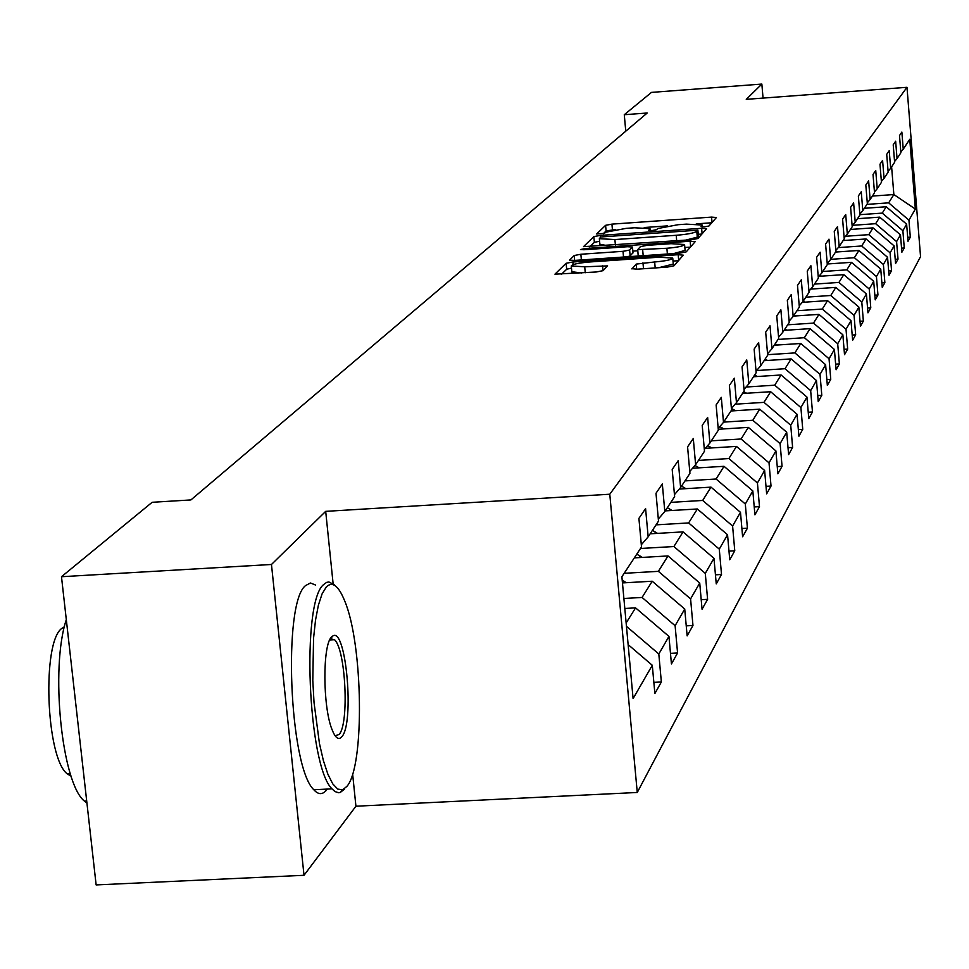 <?xml version="1.0" encoding="UTF-8"?>
<svg xmlns="http://www.w3.org/2000/svg" width="969" height="969" viewBox="0 0 969 969"><rect width="100%" height="100%" fill="white"/><g stroke="black" fill="none" stroke-linecap="round" stroke-linejoin="round"><path stroke-width="1.45" d="M704.499 226.855L708.945 226.007L716.43 217.504L711.561 217.104L611.923 224.13L605.589 225.317L596.638 233.989L604.511 233.335L605.661 232.209L626.144 228.369L634.501 227.776L650.005 228.66L648.733 230.331L652.149 230.525L656.619 229.677L657.685 228.563L678.034 224.711L686.427 224.13L702.186 225.038L701.035 226.649L704.499 226.855M631.909 268.679L637.021 269.188L667.181 267.117L673.964 265.797L683.302 255.174L678.203 254.702L572.873 261.993L566.126 263.277L554.946 274.166L596.214 271.998L603.057 270.666L607.599 265.894L584.719 266.802L571.286 265.954C572.182 264.307 578.263 262.987 589.552 261.993L659.017 257.197L672.752 258.081C671.82 259.704 665.788 261 654.656 261.969L636.209 264.089L631.933 268.946M325.693 511.353L271.465 564.479L61.483 576.725L96.137 884.927L304.012 875.298L355.926 806.22L637.263 792.472L609.78 494.226L325.693 511.353L333.118 583.701M763.051 98.087L761.852 84.073L746.263 99.347L906.984 87.307L609.78 494.226M761.852 84.073L651.483 92.394L624.278 114.717L625.768 131.19M61.483 576.725L152.145 502.293L190.905 499.931L647.207 113.01L624.278 114.717M691.466 239.755L697.959 238.507L706.571 228.708L701.629 228.296L600.308 235.394L593.84 236.618L583.52 246.647L691.466 239.755M695.161 241.681L686.197 251.879L679.572 253.163L574.472 260.431L569.518 260.128L574.193 255.525L580.855 254.253L623.006 251.322L629.62 250.05L632.454 247.01L627.488 246.72L583.907 249.748L580.479 249.542L585.143 248.548L690.146 241.233L695.161 241.681M637.263 792.472L920.55 256.615L906.984 87.307M661.355 681.97L658.811 653.99L668.949 636.403L671.432 663.947L677.573 652.985L675.114 625.708L684.732 609.029L687.142 635.894L692.968 625.477L690.582 598.878L699.727 583.035L702.053 609.235L707.6 599.339L705.287 573.382L713.971 558.314L716.248 583.895L721.517 574.484L719.277 549.12L727.549 534.767L729.742 559.767L734.768 550.792L732.6 526.01L740.486 512.335L742.617 536.765L747.414 528.202L745.306 503.989L752.828 490.932L754.912 514.818L759.478 506.642L757.431 482.95L764.626 470.474L766.649 493.851L771.021 486.038L769.023 462.855L775.903 450.912L777.865 473.805L782.056 466.319L780.106 443.62L786.695 432.198L788.609 454.606L792.618 447.436L790.728 425.209L797.039 414.26L798.904 436.22L802.744 429.34L800.903 407.561L806.947 397.06L808.776 418.572L812.47 411.982L810.665 390.628L816.467 380.551L818.248 401.651L821.797 395.316L820.028 374.385L825.612 364.695L827.344 385.383L830.76 379.303L829.04 358.76L834.406 349.458L836.102 369.758L839.372 363.908L837.701 343.741L842.86 334.789L844.52 354.715L847.669 349.082L846.022 329.29L851 320.666L852.623 340.24L855.663 334.814L854.052 315.373L858.849 307.064L860.436 326.287L863.355 321.054L861.792 301.965L866.407 293.946L867.958 312.83L870.78 307.791L869.241 289.028L873.699 281.301L875.225 299.857L877.95 294.988L876.436 276.553L880.748 269.079L882.238 287.333L884.867 282.621L883.389 264.501L887.556 257.282L889.009 275.232L891.553 270.678L890.099 252.848L894.121 245.884L895.562 263.532L898.021 259.135L896.591 241.596L900.48 234.849L901.885 252.219L904.271 247.967L902.878 230.707L906.633 224.178L908.014 241.281L910.315 237.163L908.946 220.169L915.354 209.062L909.758 139.282L903.241 149.19L901.86 132.087L899.498 135.563L900.879 152.763L897.052 158.589L895.647 141.22L893.212 144.805L894.617 162.283L890.656 168.303L889.227 150.643L886.708 154.362L888.149 172.131L884.055 178.344L882.589 160.394L879.985 164.233L881.451 182.305L877.211 188.737L875.734 170.483L873.021 174.456L874.522 192.831L870.138 199.493L868.624 180.924L865.814 185.043L867.352 203.732L862.81 210.636L861.259 191.741L858.352 196.004L859.915 215.021L855.215 222.18L853.628 202.945L850.625 207.366L852.211 226.734L847.33 234.147L845.719 214.573L842.594 219.164L844.229 238.871L839.154 246.574L837.507 226.637L834.261 231.397L835.932 251.48L830.663 259.474L828.967 239.161L825.6 244.115L827.308 264.573L821.845 272.883L820.113 252.182L816.613 257.33L818.357 278.188L812.664 286.836L810.896 265.736L807.25 271.09L809.042 292.347L803.119 301.347L801.29 279.823L797.499 285.407L799.34 307.1L793.163 316.475L791.298 294.515L787.337 300.329L789.226 322.459L782.795 332.246L780.881 309.826L776.75 315.882L778.676 338.484L771.966 348.695L770.004 325.802L765.692 332.137L767.678 355.211L760.653 365.882L758.642 342.493L754.136 349.106L756.171 372.69L748.831 383.845L746.76 359.947L742.048 366.863L744.144 390.979L736.464 402.644L734.332 378.201L729.391 385.456L731.547 410.117L723.492 422.351L721.299 397.338L716.127 404.945L718.344 430.175L709.902 443.015L707.636 417.409L702.21 425.391L704.499 451.227L695.621 464.708L693.295 438.485L687.578 446.879L689.94 473.344L680.613 487.516L678.215 460.638L672.195 469.468L674.63 496.6L664.819 511.535L662.324 483.967L656.001 493.269L658.508 521.104L648.164 536.838L645.584 508.568L638.91 518.379L641.514 546.952L621.892 576.761L633.096 698.576L652.294 665.279L654.874 693.538L661.355 681.97L653.857 682.37M626.144 622.946L635.567 607.866L624.811 608.471M626.446 626.325L658.811 653.99M635.567 607.866L668.949 636.403M648.164 536.838L641.308 544.735M622.461 582.926L652.21 581.23L642.072 597.461L623.891 598.479M642.072 597.461L675.114 625.708M652.21 581.23L684.732 609.029M664.819 511.535L658.326 519.009M634.32 557.878L668.016 555.94L658.387 571.347L624.169 573.309M658.387 571.347L690.582 598.878M668.016 555.94L699.727 583.035M680.613 487.516L674.46 494.626M650.151 533.81L683.048 531.884L673.891 546.54L640.497 548.478M673.891 546.54L705.287 573.382M683.048 531.884L713.971 558.314M695.621 464.708L689.771 471.455M665.243 510.881L697.365 508.979L688.632 522.933L656.049 524.859M688.632 522.933L719.277 549.12M697.365 508.979L727.549 534.767M709.902 443.015L704.33 449.434M679.281 489.054L711.004 487.141L702.682 500.452L670.851 502.366M702.682 500.452L732.6 526.01M711.004 487.141L740.486 512.335M723.492 422.351L718.199 428.468M692.569 468.233L724.025 466.307L716.079 479.013L684.974 480.903M716.079 479.013L745.306 503.989M724.025 466.307L752.828 490.932M736.464 402.644L731.401 408.494M705.287 448.332L736.464 446.406L728.87 458.555L698.443 460.42M728.87 458.555L757.431 482.95M736.464 446.406L764.626 470.474M748.831 383.845L744.01 389.417M718.259 429.267L748.347 427.377L741.091 438.993L711.331 440.834M741.091 438.993L769.023 462.855M748.347 427.377L775.903 450.912M760.653 365.882L756.038 371.212M730.977 410.977L759.732 409.16L752.792 420.28L723.649 422.109M752.792 420.28L780.106 443.62M759.732 409.16L786.695 432.198M771.966 348.695L767.545 353.794M742.472 393.511L770.646 391.718L763.984 402.365L735.12 404.194M763.984 402.365L790.728 425.209M770.646 391.718L797.039 414.26M782.795 332.246L778.567 337.127M753.494 376.759L781.099 374.979L774.716 385.19L746.082 387.031M774.716 385.19L800.903 407.561M781.099 374.979L806.947 397.06M793.163 316.475L789.117 321.163M764.081 360.674L791.14 358.918L785.011 368.717L756.607 370.558M785.011 368.717L810.665 390.628M791.14 358.918L816.467 380.551M803.119 301.347L799.231 305.841M774.243 345.218L800.782 343.486L794.895 352.91L767.63 354.678M794.895 352.91L820.028 374.385M800.782 343.486L825.612 364.695M812.664 286.836L808.933 291.148M784.018 330.368L810.048 328.648L804.391 337.709L778.046 339.441M804.391 337.709L829.04 358.76M810.048 328.648L834.406 349.458M821.845 272.883L818.26 277.037M793.417 316.088L818.962 314.38L813.524 323.101L787.676 324.809M813.524 323.101L837.701 343.741M818.962 314.38L842.86 334.789M830.663 259.474L827.223 263.471M802.259 302.34L827.55 300.644L822.306 309.038L796.942 310.734M822.306 309.038L846.022 329.29M827.55 300.644L851 320.666M839.154 246.574L835.847 250.414M810.702 289.101L835.823 287.405L830.772 295.497L805.869 297.168M830.772 295.497L854.052 315.373M835.823 287.405L858.849 307.064M847.33 234.147L844.144 237.853M818.866 276.335L843.805 274.639L838.924 282.439L814.469 284.099M838.924 282.439L861.792 301.965M843.805 274.639L866.407 293.946M855.215 222.18L852.139 225.741M827.26 263.992L851.497 262.333L846.797 269.854L822.766 271.49M846.797 269.854L869.241 289.028M851.497 262.333L873.699 281.301M862.81 210.636L859.842 214.064M835.557 252.061L858.922 250.45L854.379 257.706L830.76 259.329M854.379 257.706L876.436 276.553M858.922 250.45L880.748 269.079M870.138 199.493L867.279 202.812M843.115 240.554L866.092 238.968L861.707 245.981L838.27 247.604M861.707 245.981L883.389 264.501M866.092 238.968L887.556 257.282M877.211 188.737L874.45 191.947M850.431 229.447L873.033 227.872L868.793 234.655L845.501 236.266M868.793 234.655L890.099 252.848M873.033 227.872L894.121 245.884M884.055 178.344L881.378 181.445M857.504 218.691L879.731 217.141L875.637 223.694L852.502 225.317M875.637 223.694L896.591 241.596M879.731 217.141L900.48 234.849M890.656 168.303L888.076 171.295M864.348 208.299L886.223 206.76L882.262 213.107L859.891 214.67M882.262 213.107L902.878 230.707M886.223 206.76L906.633 224.178M897.052 158.589L894.557 161.484M872.391 196.077L893.854 194.551L888.67 202.848L866.916 204.386M888.67 202.848L908.946 220.169M891.613 166.862L893.854 194.551L915.354 209.062M903.241 149.19L900.819 151.988M271.465 564.479L304.012 875.298M628.13 644.615L652.294 665.279M907.699 237.344L910.315 237.163M901.558 248.161L904.271 247.967M895.211 259.329L898.021 259.135M888.658 270.884L891.553 270.678M881.863 282.827L884.867 282.621M874.837 295.194L877.95 294.988M867.558 308.009L870.78 307.791M860.024 321.272L863.355 321.054M852.187 335.044L855.663 334.814M844.072 349.312L847.669 349.082M835.629 364.15L839.372 363.908M826.86 379.557L830.76 379.303M817.739 395.582L821.797 395.316M808.243 412.249L812.47 411.982M798.347 429.618L802.744 429.34M788.015 447.726L792.618 447.436M777.247 466.61L782.056 466.319M765.994 486.341L771.021 486.038M754.221 506.957L759.478 506.642M741.903 528.529L747.414 528.202M728.991 551.131L734.768 550.792M715.437 574.823L721.517 574.484M701.205 599.702L707.6 599.339M686.246 625.853L692.968 625.477M670.475 653.372L677.573 652.985M355.926 806.22L352.619 773.88M615.472 229.544L606.097 230.949L603.202 233.771M711.791 222.773L696.263 223.863M667.362 225.898L644.252 227.521M599.581 241.233L594.372 242.347L589.733 246.841M701.859 234.062L698.249 234.316M697.837 230.174L600.768 236.969L599.351 238.677L614.903 239.561L676.205 235.285C687.396 234.341 694.252 233.044 696.784 231.361L697.837 230.174L698.334 235.782M599.859 244.249L607.224 245.629M685.567 240.167L697.292 237.139L696.784 231.361M698.346 235.939L697.292 237.139M627.355 256.773L630.153 255.949L632.914 252.788M632.83 251.116L637.759 250.765M684.841 247.507L690.388 247.119M666.878 248.27C677.743 247.325 683.642 246.065 684.574 244.515L671.069 243.679L647.038 245.351L640.461 246.61L637.663 249.651L666.878 248.27L667.387 253.999M673.77 253.563L685.095 250.402L684.586 244.636M637.735 249.736L638.196 255.537L639.758 255.913M658.811 267.698L673.285 264.077L672.765 258.226M571.831 271.744L581.788 272.992M571.492 268.122L566.671 269.237L561.378 274.384M678.445 260.697L673.019 261.073M346.878 786.404C364.828 766.612 363.109 643.731 344.576 600.647C338.484 585.664 332.415 581.085 326.359 586.887L322.071 593.9L318.401 605.14L315.519 620.136L313.556 638.256L312.793 680.42L314.029 702.501L319.455 743.538L323.38 760.568L327.873 774.195L332.73 783.836L337.721 789.093L342.614 789.796L346.878 786.404M344.673 788.96L340.289 792.448L338.556 792.739L334.995 791.576L332.004 788.851C307.803 766.031 301.214 601.737 323.646 584.549L326.577 582.405L328.854 581.957L334.281 584.743M341.778 736.803C338.532 740.473 335.238 737.942 331.882 729.185C322.713 706.328 322.532 644.857 331.519 637.033L332.924 635.918C346.163 627.076 354.593 723.661 341.778 736.803M335.092 735.762L339.065 734.478C349.349 724.231 345.715 649.194 334.499 639.71L330.32 638.753M71.137 776.217L67.321 773.892C45.882 758.194 41.728 641.43 62.028 628.263L64.414 626.749M327.268 789.081L326.698 789.856C322.653 794.895 318.365 794.859 313.811 789.747C289.222 766.976 282.718 602.791 305.538 585.591L310.443 582.999L315.543 585.022M86.931 803.107L84.46 801.121C61.713 783.327 50.085 668.21 66.304 619.639M858.461 218.631L857.795 218.255M851.545 229.362L850.77 228.938M844.411 240.469L843.502 239.973M837.022 251.952L835.92 251.346M829.379 263.847L827.696 262.914M821.47 276.165L819.81 275.244M813.282 288.932L811.647 288.023M804.803 302.171L803.168 301.262M795.997 315.906L794.192 314.913M786.864 330.187L784.866 329.072M777.392 345.012L775.188 343.801M767.533 360.444L765.11 359.099M757.286 376.505L754.633 375.039M746.614 393.244L743.707 391.633M735.507 410.699L731.45 408.433M723.904 428.904L719.81 426.614M718.962 429.219L718.223 428.807M711.803 447.932L707.661 445.595M706.655 448.247L705.783 447.763M699.158 467.833L694.979 465.459M693.804 468.16L693.017 467.724M685.919 488.655L681.534 486.135M680.347 488.994L679.669 488.618M672.062 510.481L667.326 507.72M666.272 510.82L665.546 510.421M657.539 533.374L652.428 530.358M651.519 533.725L650.562 533.192M642.302 557.417L636.778 554.135M636.039 557.781L634.828 557.102M626.289 582.708L622.207 580.152M702.174 226.903L702.053 225.45M649.981 230.574L649.848 229.108M606.097 230.949L605.589 225.317M612.444 229.762L611.923 224.13M712.033 222.495L711.561 217.104M594.372 242.347L593.84 236.618M600.477 237.26L600.308 235.394M702.113 233.771L701.629 228.296M615.4 245.06L614.903 239.561M676.701 240.784L676.205 235.285M574.641 260.419L574.193 255.525M581.388 259.958L580.855 254.253M623.527 257.039L623.006 251.322M630.153 255.949L629.62 250.05M632.939 253.042L632.406 247.168M585.252 249.651L585.143 248.548M690.643 246.829L690.146 241.233M643.198 255.683L642.677 249.954M636.681 269.212L636.209 264.089M643.513 268.74L642.968 262.781M655.189 267.941L654.656 261.969M585.264 272.749L584.719 266.802M603.009 270.714L602.536 265.567M566.671 269.237L566.126 263.277M573.115 264.622L572.873 261.993M678.712 260.407L678.203 254.702M697.547 467.93L698.043 467.167M683.92 488.776L684.55 487.819M669.64 510.627L670.415 509.452M654.669 533.544L655.589 532.126M638.934 557.611L640.037 555.94M622.449 582.841L623.673 580.976M702.343 226.903L702.198 225.159M650.175 230.586L650.017 228.817M698.383 235.842L697.874 230.077M599.884 244.43L599.351 238.677M632.987 252.885L632.466 247.071M638.196 255.537L637.663 249.651M571.843 271.95L571.286 265.954M313.811 789.747L332.004 788.851M334.499 639.71L329.69 639.976M70.337 773.746L67.321 773.892M84.46 801.121L86.701 801.012M330.647 638.571L332.924 635.918M342.614 789.796L340.289 792.448"/></g></svg>
